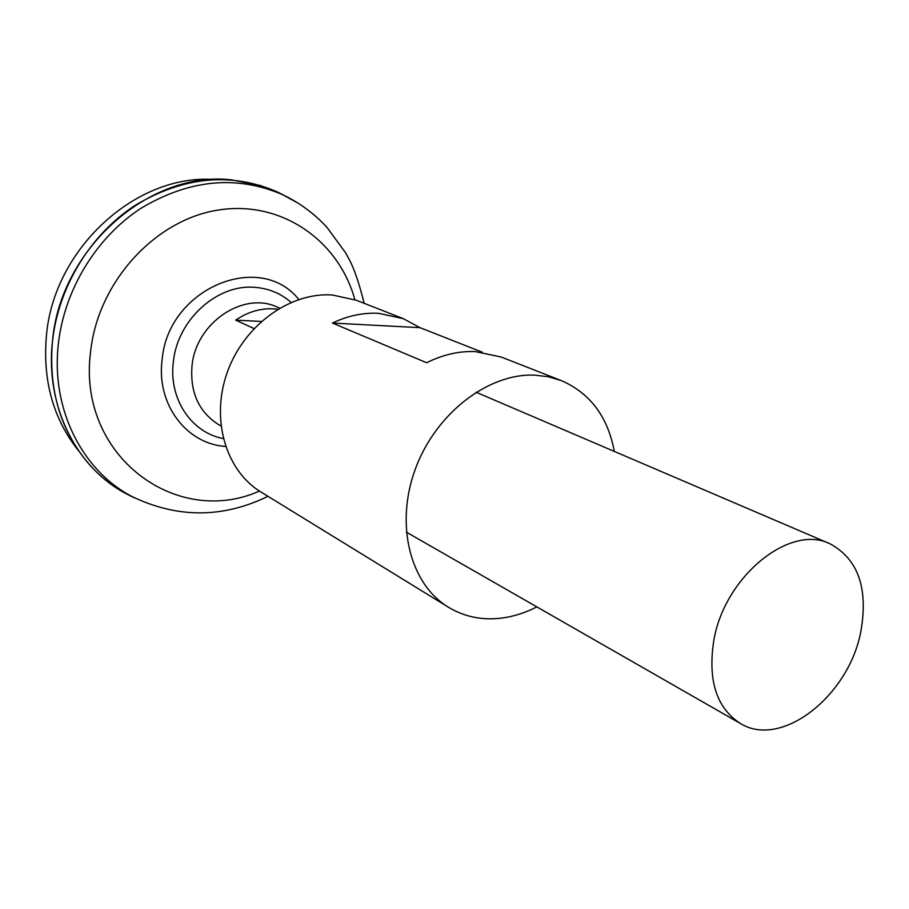 <?xml version="1.0" encoding="UTF-8"?>
<svg xmlns="http://www.w3.org/2000/svg" width="909" height="909" viewBox="0 0 909 909"><rect width="100%" height="100%" fill="white"/><g stroke="black" fill="none" stroke-linecap="round" stroke-linejoin="round"><path stroke-width="1.36" d="M254.031 328.547L235.681 320.127C249.146 311.026 263.178 307.401 277.756 309.253M713.781 640.606C724.428 576.545 789.887 523.595 829.917 543.741C858.062 558.955 868.39 588.123 860.891 631.232C849.12 695.601 781.638 749.152 740.346 723.45C716.531 708.02 707.679 680.398 713.781 640.606M220.944 425.946L218.774 424.708C198.81 412.05 189.89 392.336 192.026 365.577C196.026 322.695 243.601 290.891 277.359 307.14L279.665 308.128M78.685 450.932C53.324 419.151 42.564 380.814 46.404 335.898C53.676 248.521 136.111 173.88 213.967 179.493M134.839 497.984C117.67 490.269 102.569 479.179 89.536 464.726C60.733 431.502 48.37 390.393 52.461 341.398C60.142 248.452 149.905 170.199 231.522 179.857L261.383 185.731M277.188 191.879L285.346 196.003M278.052 192.322L284.562 195.617M278.109 192.356L284.483 195.583M134.918 498.03L126.578 493.939C76.81 468.135 45.064 406.55 52.472 341.409C58.29 287.039 90.389 234.442 135.225 205.32C183.698 176.482 231 171.983 277.143 191.844L285.426 196.037M223.25 438.536C191.356 432.741 168.404 398.619 173.392 361.589C177.573 319.661 217.331 283.903 254.69 287.346C268.666 288.369 280.801 293.38 291.107 302.39M134.055 497.598L127.499 494.371M133.987 497.553L127.567 494.405M235.681 320.127L261.315 321.456M614.314 451.421C607.826 416.742 590.146 393.131 561.296 380.587L501.177 357.021L475.339 351.601C459.136 350.919 442.91 354.635 426.662 362.736L332.455 323.059C347.783 315.741 363.18 312.503 378.633 313.321L403.38 318.684L356.442 300.288L332.285 294.982C290.107 292.039 244.01 325.195 227.341 372.145C210.399 419.015 225.796 470.76 260.906 491.974L448.364 607.201C462.42 615.677 477.907 619.506 494.803 618.699C509.04 617.904 523.05 613.961 536.833 606.882M403.38 318.684L420.003 327.66L482.259 352.192M561.296 380.587L548.457 376.781L534.856 375.156C488.372 372.997 435.684 413.379 415.368 468.987C394.745 524.516 410.198 584.226 448.364 607.201M332.455 323.059L420.003 327.66M267.973 496.314C222.807 518.289 177.528 518.38 132.123 496.587C82.492 470.862 50.881 409.357 58.324 344.272C64.175 289.971 96.252 237.397 141.009 208.263C189.39 179.414 236.579 174.88 282.597 194.674L298.391 203.343M259.474 491.065C176.187 528.379 76.833 455.5 90.605 351.624C97.933 282.097 155.03 219.785 218.115 210.081C281.256 199.889 338.671 240.408 354.862 299.686M225.568 446.433C186.584 444.081 156.087 404.266 162.12 359.748C167.983 288.255 259.951 250.316 298.8 299.481M829.917 543.741L476.032 392.211M364.168 303.311C359.225 283.54 354.283 268.984 349.34 259.644L345.568 252.736L326.99 227.386C314.4 213.672 299.606 202.764 282.597 194.674L277.143 191.844M132.123 496.587L126.578 493.939M740.346 723.45L406.3 532.117"/></g></svg>
